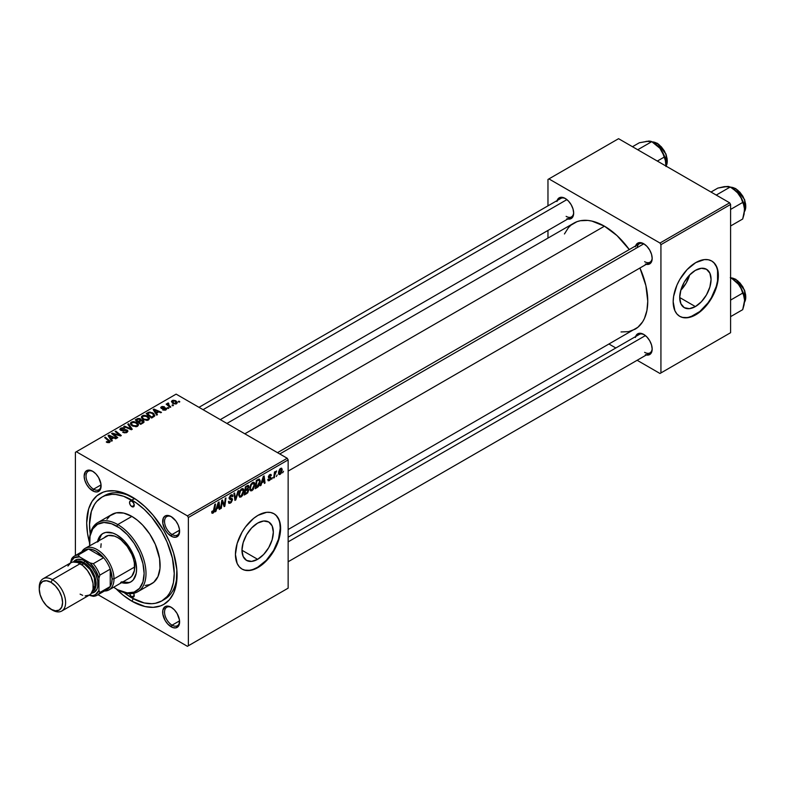 <?xml version="1.0" encoding="UTF-8"?>
<svg xmlns="http://www.w3.org/2000/svg" width="785" height="785" viewBox="0 0 785 785"><rect width="100%" height="100%" fill="white"/><g stroke="black" fill="none" stroke-linecap="round" stroke-linejoin="round"><path stroke-width="1.18" d="M257.647 559.312L241.966 550.256L243.164 542.631L246.559 534.801L251.651 527.932L257.647 523.095A22.176 12.805 -60 0 1 268.735 521.996A22.176 12.805 -60 0 1 272.14 539.766A22.176 12.805 -60 0 1 257.647 559.312L251.651 561.393L246.559 560.411L243.164 556.496L241.966 550.256L257.647 559.312A22.176 12.805 -60 0 1 246.559 560.411A22.176 12.805 -60 0 1 243.164 542.631A22.176 12.805 -60 0 1 257.647 523.095L263.652 521.005L268.735 521.996L272.14 525.901L273.327 532.142L272.14 539.766L268.735 547.606L263.652 554.465L257.647 559.312M241.858 568.978A31.95 18.448 120 0 0 257.647 567.29L258.029 567.506A31.95 18.448 -60 0 1 242.045 569.086A31.95 18.448 -60 0 1 237.148 543.485A31.95 18.448 -60 0 1 258.029 515.333L266.674 512.32L270.58 512.477L274.004 513.743L276.811 516.079L278.901 519.385L280.186 523.536L280.186 533.712L278.901 539.354L274.004 550.638L266.674 560.529L262.435 564.464L253.614 569.547L249.375 570.509L245.469 570.352L242.045 569.086L239.239 566.76L237.148 563.453L235.431 554.465L237.148 543.485L242.045 532.191L245.469 526.97L253.614 518.375L258.029 515.333A31.95 18.448 -60 0 1 274.004 513.743A31.95 18.448 -60 0 1 278.901 539.354A31.95 18.448 -60 0 1 258.029 567.506L257.647 567.29A31.95 18.448 120 0 0 278.469 539.305A31.95 18.448 120 0 0 273.808 513.645M171.621 607.531A10.647 6.152 -120 0 0 164.546 612.398A10.647 6.152 -120 0 0 172.082 625.174L171.14 626.803A11.981 6.918 60 0 1 162.662 612.123A11.981 6.918 60 0 1 171.14 607.237L167.892 606.108L165.144 606.638L162.829 610.308L162.829 614.135L165.144 620.474L167.892 624.183L172.788 627.568L175.84 627.872L178.96 625.282L179.441 619.905L177.125 613.556L174.378 609.857L171.14 607.237A11.981 6.918 60 0 1 179.608 621.906A11.981 6.918 60 0 1 171.14 626.803L172.082 625.174A10.647 6.152 60 0 1 165.125 615.783A10.647 6.152 60 0 1 166.754 607.256A10.647 6.152 60 0 1 171.621 607.531M93.111 471.549A10.647 6.152 -120 0 0 86.036 476.407A10.647 6.152 -120 0 0 93.572 489.192L92.63 490.821A11.981 6.918 60 0 1 84.152 476.142A11.981 6.918 60 0 1 92.63 471.255L89.382 470.127L85.585 471.53L84.152 476.142L84.8 480.263L86.635 484.492L89.382 488.201L94.278 491.587L97.33 491.891L100.451 489.3L100.931 483.923L98.616 477.574L95.868 473.865L92.63 471.255A11.981 6.918 60 0 1 101.098 485.925A11.981 6.918 60 0 1 92.63 490.821L93.572 489.192A10.647 6.152 60 0 1 86.605 479.802A10.647 6.152 60 0 1 88.244 471.265A10.647 6.152 60 0 1 93.111 471.549M171.621 516.873A10.647 6.152 -120 0 0 164.546 521.74A10.647 6.152 -120 0 0 172.082 534.516L171.14 536.145A11.981 6.918 60 0 1 162.662 521.476A11.981 6.918 60 0 1 171.14 516.579L167.892 515.451L165.144 515.99L163.309 518.1L162.829 523.477L165.144 529.826L167.892 533.525L172.788 536.911L175.84 537.215L178.96 534.624L179.441 529.247L178.185 524.998L175.84 520.946L171.14 516.579A11.981 6.918 60 0 1 179.608 531.259A11.981 6.918 60 0 1 171.14 536.145L172.082 534.516A10.647 6.152 60 0 1 165.125 525.126A10.647 6.152 60 0 1 166.754 516.599A10.647 6.152 60 0 1 171.621 516.873M101.049 484.865L93.572 489.192L101.049 484.865M179.559 620.847L172.082 625.174L179.559 620.847M179.559 530.199L172.082 534.516L179.559 530.199M277.498 452.66L639.324 243.762A10.647 6.152 60 0 1 644.191 244.037A10.647 6.152 -120 0 0 637.165 247.638M635.634 245.891A11.981 6.918 60 0 1 643.71 243.743L639 242.673L636.664 244.027L635.399 246.824M557.124 200.558A11.981 6.918 60 0 1 565.19 198.419L561.952 197.29L559.205 197.82L556.889 201.49M635.634 336.549A11.981 6.918 60 0 1 643.71 334.4L639 333.331L636.664 334.685L635.399 337.481M90.236 533.967A59.905 34.589 60 0 1 101.922 497.14L104.748 495.512A59.905 34.589 60 0 1 133.313 497.71A59.905 34.589 -120 0 0 103.375 496.385M131.88 601.202A63.899 36.895 60 0 1 116.131 588.838L123.068 595.108L131.88 601.202L144.999 606.53L153.183 607.345L160.542 605.912L163.829 604.371L169.452 599.711L173.632 593.097L176.203 584.796L176.851 569.871L173.632 553.16L169.452 541.729L163.829 530.582L153.183 515.313L144.999 506.668L136.305 499.662L123.068 492.764L114.59 490.841L106.78 491.155L103.218 492.146L96.947 495.757L92.031 501.429L88.636 508.915L86.693 522.938L87.567 533.623L89.529 542.759A63.899 36.895 60 0 1 131.88 496.846L131.88 496.846A63.899 36.895 60 0 1 177.067 575.111A63.899 36.895 60 0 1 131.88 601.202L133.303 598.739L131.88 601.202M226.914 423.449L573.835 223.156A61.24 35.354 -120 0 1 604.45 226.188L617.02 235.598L629.276 249.561A61.24 35.354 -120 0 0 604.45 226.188L244.841 433.801L604.45 226.188L591.88 221.085L587.877 220.428L580.39 220.722L576.975 221.674L570.98 225.148L568.448 227.621L564.444 233.959M621.023 331.957L628.51 331.653L635.075 329.229A61.24 35.354 -120 0 0 639.932 268.009L645.888 285.603L647.753 301.195L646.918 310.467L644.456 318.425L642.64 321.811L637.92 327.237L288.144 529.522M288.144 537.166L639.324 334.42A10.647 6.152 60 0 1 644.191 334.695M198.988 407.327L560.814 198.428A10.647 6.152 60 0 1 565.681 198.713M680.791 290.273A22.176 12.805 120 0 0 689.652 274.936L686.139 283.14L680.791 290.273M695.382 306.582L679.702 297.525L680.899 289.91L684.294 282.07L689.387 275.211L695.382 270.364A22.176 12.805 -60 0 1 706.48 269.265A22.176 12.805 -60 0 1 709.875 287.035A22.176 12.805 -60 0 1 695.382 306.582L689.387 308.672L684.294 307.681L680.899 303.766L679.702 297.525L695.382 306.582A22.176 12.805 -60 0 1 684.294 307.681A22.176 12.805 -60 0 1 680.899 289.91A22.176 12.805 -60 0 1 695.382 270.364L701.388 268.284L706.48 269.265L709.875 273.18L711.073 279.421L709.875 287.035L706.48 294.875L701.388 301.744L695.382 306.582M679.604 316.257A31.95 18.448 120 0 0 695.382 314.559L695.765 314.785A31.95 18.448 -60 0 1 679.79 316.365A31.95 18.448 -60 0 1 674.894 290.764A31.95 18.448 -60 0 1 695.765 262.602L704.41 259.599L708.315 259.757L711.74 261.022L714.546 263.348L716.636 266.655L717.922 270.805L717.922 280.991L716.636 286.623L711.74 297.917L704.41 307.798L695.765 314.785L687.12 317.788L683.215 317.631L679.79 316.365L676.974 314.029L674.894 310.723L673.167 301.734L673.608 296.396L676.974 285.043L679.79 279.47L687.12 269.579L695.765 262.602A31.95 18.448 -60 0 1 711.74 261.022A31.95 18.448 -60 0 1 716.636 286.623A31.95 18.448 -60 0 1 695.765 314.785L695.382 314.559A31.95 18.448 120 0 0 716.205 286.574A31.95 18.448 120 0 0 711.553 260.914M75.399 452.288L75.399 555.505L75.399 452.288L176.125 394.129L287.212 458.263L187.419 515.873L76.341 451.738L187.419 515.873L188.361 517.501L188.361 645.77L288.144 588.161L288.144 459.892L188.361 517.501L188.361 645.77L187.419 646.31L98.027 594.706L187.419 646.31L288.144 588.161L187.419 646.31L288.144 588.161L288.144 459.892L287.212 458.263L288.144 459.892L188.361 517.501L187.419 515.873L287.212 458.263L176.125 394.129L75.399 452.288M254.86 484.571L253.241 489.497L251.73 490.782L250.425 490.723L249.767 487.75L251.023 484.08L253.584 482.216L254.585 482.971L254.86 484.571L254.055 482.353L252.584 482.5L250.631 484.777L249.728 488.672L250.572 490.821L251.985 490.654L249.777 489.379L251.985 490.654L254.86 484.571L254.104 484.139L254.86 484.571M261.798 482.814L260.247 485.787L263.309 476.407L264.143 475.926L265.045 483.01L264.359 483.413L264.133 481.46L261.798 482.814L264.133 481.46L264.359 483.413L265.045 483.01L264.143 475.926L263.309 476.407L260.247 485.787L260.993 485.356L260.483 485.061L260.993 485.356L261.798 482.814L261.307 482.53L261.798 482.814M213.078 513.115L211.891 513.066L211.783 511.486L212.47 510.996L212.823 512.311L213.687 511.594L214.805 504.412L215.502 504.009L214.236 511.781L213.078 513.115L214.688 510.054L215.502 504.009L214.805 504.412L213.118 512.203L212.47 510.996L211.783 511.486L212.087 513.272L213.078 513.115L211.724 512.34L213.078 513.115M232.527 499.652L231.241 502.498L228.886 503.303L228.415 501.684L229.102 501.203L229.318 502.282L230.152 502.341L231.81 500.418L231.614 499.525L229.142 498.544L230.231 495.521L231.693 494.697L232.733 495.306L232.86 496.257L232.183 496.728L231.163 495.777L229.779 497.641L232.095 498.446L232.527 499.652L229.779 497.641L230.918 495.894L232.183 496.728L232.86 496.257L232.301 494.786L230.947 494.992L229.102 498.082L229.877 499.299L231.84 500.123L230.496 502.164L229.279 502.214L229.102 501.203L228.415 501.684L228.955 503.352L230.456 503.087L228.415 501.909L230.456 503.087L232.527 499.652L229.122 497.69L232.527 499.652M238.679 490.625L235.804 499.898L234.931 500.398L233.92 493.373L234.607 492.98L235.471 498.995L237.943 491.057L238.679 490.625L237.943 491.057L235.471 498.995L234.607 492.98L233.92 493.373L234.931 500.398L235.804 499.898L234.774 499.299L235.804 499.898L238.679 490.625M243.899 490.9L242.555 495.443L241.034 496.974L239.553 497.101L238.777 494.54L240.063 490.409L242.624 488.535L243.635 489.29L243.899 490.9L243.105 488.682L241.633 488.829L239.67 491.106L238.768 494.992L239.621 497.14L241.034 496.974L238.817 495.698L241.034 496.974L243.899 490.9L243.154 490.468L243.899 490.9M283.513 471.265L282.669 472.835L283.513 471.265M248.786 490.036L247.638 492.882L244.243 495.021L245.362 486.769L247.736 485.454L248.659 485.67L247.962 488.976L248.786 490.036L247.962 488.976L248.865 486.592L247.962 485.395L245.362 486.769L244.243 495.021L246.882 493.5L246.117 493.058L246.882 493.5L248.786 490.036L247.049 489.035L248.786 490.036M216.699 508.857L215.149 511.82L218.21 502.449L219.044 501.968L219.947 509.053L219.26 509.445L219.035 507.502L216.699 508.857L219.035 507.502L219.26 509.445L219.947 509.053L219.044 501.968L218.21 502.449L215.149 511.82L215.885 511.398L215.384 511.104L215.885 511.398L216.699 508.857L216.209 508.572L216.699 508.857M222.027 503.205L221.321 508.258L220.624 508.66L221.753 500.398L222.479 499.986L224.363 505.354L225.275 498.367L225.972 497.965L224.853 506.217L224.137 506.629L222.233 501.281L222.027 503.205L222.233 501.281L224.137 506.629L224.853 506.217L225.972 497.965L225.275 498.367L224.363 505.354L222.479 499.986L221.753 500.398L220.624 508.66L221.321 508.258L220.732 507.915L221.321 508.258L222.027 503.205L221.419 502.861L222.027 503.205M269.412 480.587L268.215 480.793L267.783 479.557L268.47 479.066L268.941 480.027L270.069 479.321L270.266 478.183L268.598 477.751L268.401 476.701L269.265 475.043L270.688 474.356L271.375 475.406L270.688 475.896L269.873 475.288L269.069 476.623L270.835 477.378L270.747 479.174L269.412 480.587L271.031 478.055L269.069 476.515L269.785 475.337L270.688 475.896L271.375 475.406L270.982 474.444L269.814 474.631L268.382 477.035L270.344 478.507L269.451 479.88L268.47 479.066L267.783 479.557L269.412 480.587L267.783 479.645L268.205 480.783L269.412 480.587M258.206 486.778L255.203 488.702L256.312 480.449L259.168 479.076L260.237 480.832L259.492 484.816L258.206 486.778L260.247 481.284L258.795 479.115L256.312 480.449L255.203 488.702L257.156 487.573L256.381 487.132L257.156 487.573L258.206 486.778L257.558 486.396L258.206 486.778M282.247 469.764L281.236 473.276L279.931 474.513L278.881 474.454L278.587 471.893L279.656 469.273L281.344 468.154L282.247 469.764L281.707 468.262L280.647 468.37L278.479 473.149L279.009 474.542L280.108 474.415L278.489 473.483L280.108 474.415L282.247 469.764L281.413 469.293L282.247 469.764M277.183 474.915L276.34 476.495L277.183 474.915M274.73 475.21L274.387 477.623L273.69 478.026L274.495 472.021L275.192 471.618L275.015 472.864L276.595 470.912L274.73 475.21L276.595 470.912L275.015 472.864L275.192 471.618L274.495 472.021L273.69 478.026L274.387 477.623L273.788 477.28L274.387 477.623L274.73 475.21L274.122 474.856L274.73 475.21M272.562 477.584L271.718 479.164L272.562 477.584M168.853 408.112L168.069 407.474L167.372 407.886L168.167 408.504L168.853 408.112L168.069 407.474L167.372 407.886L168.167 408.504L168.853 408.112M173.475 405.443L172.69 404.805L171.993 405.217L172.788 405.835L173.475 405.443L172.69 404.805L171.993 405.217L172.788 405.835L173.475 405.443M148.522 419.946L149.376 417.934L147.021 415.795L143.606 415.265L141.526 416.482L141.486 417.718L142.674 419.131L146.952 420.417L148.522 419.946L149.493 418.513L147.57 416.079L142.36 415.697L141.398 417.404L143.41 419.612L148.522 419.946M157.442 414.706L156.45 413.195L158.786 411.85L160.807 412.753L161.494 412.361L154.007 409.073L153.163 409.554L156.696 415.128L157.442 414.706L156.45 413.195L158.786 411.85L160.807 412.753L161.494 412.361L154.007 409.073L153.163 409.554L156.696 415.128L157.442 414.706M141.025 420.269L140.329 418.817L140.329 421.123L140.329 418.817L137.924 418.483L137.924 419.249L137.924 418.483L136.904 418.945L136.904 419.838L136.904 418.945L135.216 419.916L140.692 424.371L143.93 422.32L143.537 420.809L141.025 420.269L140.77 419.131L139.22 418.415L135.216 419.916L140.692 424.371L144.087 421.82L143.184 420.564L141.163 419.847M132.253 429.248L128.544 423.772L127.798 424.204L130.987 428.885L124.472 426.127L123.775 426.53L131.38 429.748L132.253 429.248L128.544 423.772L127.798 424.204L130.987 428.885L124.472 426.127L123.775 426.53L131.38 429.748L132.253 429.248M106.809 442.357L109.144 442.632L110.194 441.405L105.367 437.157L104.67 437.559L109.203 441.474L106.269 441.975L109.606 442.416L110.224 441.602L105.367 437.157L104.67 437.559L108.546 440.709L108.879 441.945L106.868 441.523L106.269 441.975L106.809 442.357M117.77 437.608L113.099 433.85L120.586 435.979L121.302 435.557L115.837 431.112L115.14 431.514L119.811 435.273L112.334 433.134L111.607 433.546L117.073 438.001L117.77 437.608L113.099 433.85L120.586 435.979L121.302 435.557L115.837 431.112L115.14 431.514L119.811 435.273L112.334 433.134L111.607 433.546L117.073 438.001L117.77 437.608M112.334 440.738L111.352 439.237L113.688 437.883L115.709 438.795L116.396 438.393L108.899 435.116L108.065 435.596L111.598 441.17L112.334 440.738L111.352 439.237L113.688 437.883L115.709 438.795L116.396 438.393L108.899 435.116L108.065 435.596L111.598 441.17L112.334 440.738M126.503 430.504L126.267 432.721L126.267 431.907L124.472 432.29L124.472 432.908L123.323 431.828L123.323 432.574L123.323 431.828L122.715 432.27L126.993 432.378L127.926 431.24L127.484 430.317L125.433 429.581L121.263 429.846L120.9 429.228L121.587 428.581L124.697 428.267L123.157 427.737L120.91 428.09L119.889 429.513L121.646 430.622L126.503 430.504L126.915 431.23L126.081 432.005L122.715 432.27L126.012 432.8L127.935 431.161L127.121 430.072L121.263 429.846L121.469 428.649L124.55 428.188L120.713 428.198L119.85 429.267L120.625 430.268L126.503 430.504L126.925 432.417M137.571 426.275L138.425 424.263L136.07 422.124L133.008 421.545L130.575 422.811L130.526 424.047L131.723 425.46L136.001 426.746L137.571 426.275L138.543 424.842L136.61 422.409L131.399 422.026L130.438 423.733L132.459 425.931L137.571 426.275M162.691 409.888L165.213 410.202L166.714 408.799L165.301 407.866L161.995 408.004L161.955 407.15L164.399 406.728L162.063 406.493L160.788 407.366L161.317 408.406L165.792 408.799L165.105 409.652L162.691 409.888L165.949 409.888L166.185 408.151L162.348 408.131L161.955 407.15L164.399 406.728L161.386 406.787L161.317 408.406L165.547 408.573L165.38 409.525L162.691 409.888M154.498 416.217L152.81 412.881L152.81 413.744L152.81 412.881L148.748 412.213L148.748 413.008L148.748 412.213L147.815 412.645L147.815 413.538L147.815 412.645L146.177 413.597L151.652 418.042L154.714 415.893L153.811 413.597L149.827 412.037L146.177 413.597L151.652 418.042L154.822 415.412M176.645 403.716L177.331 402.381L175.634 400.664L173.073 400.222L171.513 401.272L172.847 403.402L175.811 404.02L177.361 402.646L175.82 400.772L172.219 400.536L171.454 401.577L173.102 403.549L176.645 403.716M170.836 406.964L168.314 404.717L168.343 402.98L167.45 403.431L167.666 404.403L166.852 403.735L166.155 404.138L170.139 407.366L170.836 406.964L169.266 405.659L168.343 402.98L167.705 403.147L167.666 404.403L166.852 403.735L166.155 404.138L170.139 407.366L170.836 406.964M179.804 401.792L179.019 401.155L178.323 401.557L179.117 402.185L179.804 401.792L179.019 401.155L178.323 401.557L179.117 402.185L179.804 401.792M547.969 179.451L547.969 205.847L547.969 179.451L618.57 138.69L729.648 202.815L659.989 243.036L548.911 178.901L659.989 243.036L660.931 244.665L660.931 372.934L730.59 332.712L730.59 204.453L660.931 244.665L660.931 372.934L659.989 373.483L637.126 360.276L659.989 373.483L730.59 332.712L659.989 373.483L730.59 332.712L730.59 204.453L729.648 202.815L730.59 204.453L660.931 244.665L659.989 243.036L729.648 202.815L618.57 138.69L547.969 179.451M547.969 230.447L547.969 238.09L547.969 230.447M615.823 347.981L609.209 344.164L615.823 347.981M645.358 354.732L649.695 354.565L651.53 352.445L652.178 349.08L651.53 344.958L649.695 340.729L646.948 337.02L643.71 334.4A11.981 6.918 60 0 1 652.178 349.08A11.981 6.918 60 0 1 646.29 354.997M566.848 218.75L571.186 218.573L573.021 216.464L573.668 213.088L573.021 208.977L571.186 204.738L568.438 201.029L565.19 198.419A11.981 6.918 60 0 1 573.668 213.088A11.981 6.918 60 0 1 567.771 219.005M645.358 264.074L649.695 263.907L651.53 261.788L652.178 258.422L651.53 254.301L649.695 250.072L646.948 246.362L643.71 243.743A11.981 6.918 60 0 1 652.178 258.422A11.981 6.918 60 0 1 646.29 264.339M682.832 317.415L686.738 317.572M690.977 316.61L699.798 311.517L707.942 302.922L711.367 297.701L716.263 286.407L717.549 280.775L717.549 270.589M716.263 266.439L714.173 263.132M652.168 257.853A10.647 6.152 60 0 1 649.97 262.21A10.647 6.152 60 0 1 644.642 261.68A10.647 6.152 -120 0 0 652.168 257.853M566.132 216.356A10.647 6.152 -120 0 0 573.649 212.519A10.647 6.152 60 0 1 571.46 216.876L220.291 419.632M644.642 352.337A10.647 6.152 -120 0 0 652.168 348.511A10.647 6.152 60 0 1 649.97 352.867L288.144 561.756M177.047 573.442A59.905 34.589 60 0 1 164.664 599.279A59.905 34.589 60 0 1 163.211 600.034A59.905 34.589 -120 0 0 177.047 573.442M179.598 530.689A10.647 6.152 60 0 1 177.4 535.046A10.647 6.152 60 0 1 172.082 534.516A10.647 6.152 -120 0 0 179.598 530.689M179.598 621.347A10.647 6.152 60 0 1 177.4 625.704A10.647 6.152 60 0 1 172.082 625.174A10.647 6.152 -120 0 0 179.598 621.347M101.088 485.356A10.647 6.152 60 0 1 98.89 489.712A10.647 6.152 60 0 1 93.572 489.192A10.647 6.152 -120 0 0 101.088 485.356M245.097 570.136L249.002 570.293M253.241 569.331L257.647 567.29L266.292 560.313L273.622 550.422L278.518 539.138L280.245 528.158L279.803 523.32M278.518 519.17L276.438 515.863M112.334 434.134L112.334 433.134L112.334 434.134M115.719 434.664L115.719 434.046L115.719 434.664M118.172 435.322L118.172 434.733L118.172 435.322M119.811 435.773L119.811 435.273L119.811 435.773M115.837 432.084L115.837 431.112L115.837 432.084M113.099 434.762L113.099 433.85L113.099 434.762M114.453 435.861L114.453 434.88L114.453 435.861M108.899 436.921L108.899 435.116L108.899 436.921M111.352 440.777L111.352 439.237L111.352 440.777M110.95 438.57L109.91 436.921L109.91 438.511L109.115 435.822L109.115 437.245L109.115 435.822L112.824 437.5L112.824 438.383L112.824 437.5L110.95 438.57L110.95 440.159L110.95 438.57L109.115 435.822L112.824 437.5L110.95 438.57M106.868 442.387L106.868 441.523L106.868 442.387M107.378 442.622L107.378 441.896L107.378 442.622M108.879 442.701L108.879 441.945L108.879 442.701M109.203 442.603L108.879 441.945M105.367 438.118L105.367 437.157L105.367 438.118M109.38 442.534L109.38 440.414L109.38 442.534M120.713 430.317L120.713 428.198L120.713 430.317M121.263 429.846L121.469 428.649M122.107 430.671L122.107 430.043L122.107 430.671M123.981 430.484L123.981 429.758L123.981 430.484M127.121 432.299L127.121 430.072L127.121 432.299M124.472 426.814L124.472 426.127L124.472 426.814M129.034 428.757L129.034 428.021L129.034 428.757M130.987 429.581L130.987 428.885L130.987 429.581M128.544 425.303L128.544 423.772L128.544 425.303M131.399 425.205L131.399 422.026L131.399 425.205M136.61 423.282L136.61 422.409L136.61 423.282M131.487 423.714L132.341 422.379L134.578 422.251L137.355 424.204L136.845 426.579L136.845 425.804L134.696 426.098L132.282 424.94L131.487 423.714L132.145 422.487L135.854 422.762L137.512 424.783L136.845 425.804L133.175 425.558L133.175 426.284L131.487 423.714L131.487 425.274L131.478 423.507L131.478 425.264M143.184 422.929L143.184 420.564L143.184 422.929M138.258 421.427L136.551 420.044L136.551 421.005L136.551 420.044L137.728 419.367L139.671 419.229L140.211 421.182L140.211 419.985L139.377 421.673L139.377 420.78L138.258 421.427L138.258 422.389L138.258 421.427L136.551 420.044L138.513 419.013L139.671 419.229L140.113 420.21L138.258 421.427M140.75 423.449L138.896 421.947L138.896 422.909L138.896 421.947L140.348 421.103L142.477 420.946L142.674 423.223L142.674 422.301L142.036 423.596L142.036 422.703L140.75 423.449L140.75 424.342L140.75 423.449L138.896 421.947L141.221 420.74L142.477 420.946L142.674 422.301L140.75 423.449M139.671 419.229L140.221 421.182M163.201 410.133L163.201 409.397L163.201 410.133M165.38 410.153L165.38 409.525L165.38 410.153M165.547 408.573L165.38 409.525M160.729 407.631L161.317 408.406M161.386 408.445L161.386 406.787L161.386 408.445M161.896 407.945L161.955 407.15M162.348 408.71L162.348 408.131L162.348 408.71M163.339 408.622L163.339 408.053L163.339 408.622M164.968 408.416L164.968 407.847L164.968 408.416M166.185 409.741L166.185 408.151L166.185 409.741M166.734 408.926L166.185 408.151M154.007 410.879L154.007 409.073L154.007 410.879M156.45 414.745L156.45 413.195L156.45 414.745M156.058 412.537L155.008 410.879L155.008 412.468L154.213 409.79L154.213 411.212L154.213 409.79L157.922 411.458L157.922 412.351L157.922 411.458L156.058 412.537L156.058 414.117L156.058 412.537L154.213 409.79L157.922 411.458L156.058 412.537M151.701 417.12L147.511 413.715L147.511 414.676L147.511 413.715L149.474 412.704L152.084 413.253L153.781 415.265L152.584 417.502L152.584 416.619L151.701 417.12L151.701 418.012L151.701 417.12L147.511 413.715L149.974 412.635L152.712 413.666L153.723 415.589L151.701 417.12M142.36 418.876L142.36 415.697L142.36 418.876M147.57 416.963L147.57 416.079L147.57 416.963M142.438 417.385L143.302 416.06L145.529 415.922L148.306 417.875L147.796 420.26L147.796 419.475L145.402 419.73L143.243 418.621L142.438 417.385L143.106 416.158L146.805 416.433L148.463 418.464L147.796 419.475L144.126 419.229L144.126 419.965L142.438 417.385L142.438 418.945L142.428 417.188L142.428 418.935M172.219 402.921L172.219 400.536L172.219 402.921M175.82 401.665L175.82 400.772L175.82 401.665M173.711 403.117L172.788 400.899L175.133 401.164L176.046 403.362L176.046 403.961L176.046 403.362L173.711 403.117L173.711 403.843L172.396 401.773L173.21 400.742L175.133 401.164L176.439 402.646L175.477 403.549L173.711 403.117M172.357 403.048L172.788 400.899M176.439 403.814L176.439 402.744L176.046 403.362M172.69 405.766L172.69 404.805L172.69 405.766M166.852 404.697L166.852 403.735L166.852 404.697M167.666 405.364L167.666 404.403L167.666 405.364M167.705 403.147L167.666 404.403M168.814 403.568L168.343 402.98L168.814 403.568M168.078 405.688L168.324 403.676M169.266 406.659L169.266 405.659L169.266 406.659M168.069 408.435L168.069 407.474L168.069 408.435M179.019 402.106L179.019 401.155L179.019 402.106M142.477 420.946L142.674 422.301M248.452 485.473L247.962 485.395M247.265 485.67L248.865 486.592L247.265 485.67M247.098 486.661L245.921 487.338L245.577 489.909L245.921 487.338L245.332 486.994L247.098 486.661L246.323 486.209L248.188 487.024L247.805 488.309L245.577 489.909L244.979 489.565L245.577 489.909L247.972 487.985L248.109 486.612L247.098 486.661L248.188 487.024M246.843 489.173L247.864 489.761L245.45 490.87L245.067 493.657L245.45 490.87L244.851 490.527L246.902 490.036L246.127 489.585L248.099 490.409L247.03 492.489L245.067 493.657L244.478 493.314L245.067 493.657L247.03 492.489L248.04 490.88L247.844 489.752L248.099 490.409M239.454 494.638L240.21 491.381L239.69 491.076L240.21 491.381L241.603 489.732L240.936 489.34L242.634 489.644L243.222 491.214L241.083 496.061L240.043 496.14L238.797 494.256L240.23 496.228L242.045 495.109L243.193 491.832L242.604 489.624L240.495 490.88L239.454 494.638M234.391 496.65L235.245 497.14L234.391 496.65M234.656 498.524L235.471 498.995L234.656 498.524M228.415 501.723L229.279 502.214L228.415 501.723M228.415 501.782L229.279 502.214M230.702 499.368L229.132 498.465L231.663 499.564M229.377 499.005L229.877 499.299L229.377 499.005M230.957 494.982L232.87 496.091L230.957 494.982M230.81 495.07L232.86 496.257L230.81 495.07M230.918 495.894L232.183 496.552M229.191 497.298L229.779 497.641L229.191 497.298M230.044 498.171L229.779 497.641M232.066 498.416L231.222 498.279M211.911 511.398L212.411 511.692L211.911 511.398M213.118 512.203L212.411 511.692M214.089 509.71L214.688 510.054L214.089 509.71M219.162 508.602L219.947 509.053L219.162 508.602M218.269 507.061L219.035 507.502L218.269 507.061M217.072 507.748L217.985 504.961L217.484 504.677L217.985 504.961L218.534 503.097L218.083 502.832L218.936 506.668L216.572 507.453L218.936 506.668L218.534 503.097L217.072 507.748M222.361 501.743L223.372 502.331L222.361 501.743M222.911 503.43L224.01 504.068L222.911 503.43M223.44 504.824L224.363 505.354L223.44 504.824M223.725 505.56L224.853 506.217L223.725 505.56M221.674 500.958L222.233 501.281L221.674 500.958M269.451 479.88L268.47 479.066M269.922 474.572L271.375 475.406L269.922 474.572M269.785 475.337L270.688 475.896M268.529 476.201L269.069 476.515L268.529 476.201M268.431 476.524L269.216 477.005M269.697 477.094L269.137 476.927M264.26 482.559L265.045 483.01L264.26 482.559M263.367 481.019L264.133 481.46L263.367 481.019M262.17 481.705L263.083 478.928L262.583 478.634L263.083 478.928L263.632 477.054L263.181 476.799L264.045 480.626L261.67 481.421L264.045 480.626L263.632 477.054L262.17 481.705M259.55 479.193L258.795 479.115M259.501 480.852L260.247 481.284L259.501 480.852M258.736 480.067L256.881 481.009L256.028 487.338L258.746 485.012L259.57 481.637L258.736 480.067L259.57 481.637L256.901 486.828L255.429 486.994L256.028 487.338L256.881 481.009L256.283 480.665L258.736 480.067L257.853 479.557L259.089 480.135L257.98 479.488M250.405 488.309L251.161 485.051L250.641 484.747L251.161 485.051L252.564 483.403L251.887 483.02L253.594 483.315L254.173 484.885L252.034 489.732L250.994 489.82L249.758 487.936L251.19 489.899L253.005 488.78L254.163 485.189L253.27 483.207L251.298 484.806L250.405 488.309M280.618 469.087L279.185 472.217L279.352 473.61L280.117 473.718L278.528 472.305L279.166 472.668L280.618 469.087L280.098 468.782L281.059 468.988L281.56 470.156L280.117 473.718L278.479 473.169M274.426 472.531L275.015 472.864L274.426 472.531M275.623 471.53L276.32 471.932L275.623 471.53M280.117 473.718L281.54 470.608L281.373 469.204L280.363 468.557M131.88 506.629A3.326 1.923 60 0 1 129.711 503.705A3.326 1.923 60 0 1 130.222 501.036A3.326 1.923 60 0 1 131.88 501.203L133.548 502.959L134.235 505.275L131.88 506.629L130.222 504.873L129.525 502.557L130.222 501.036L131.88 501.203A3.326 1.923 60 0 1 134.058 504.127A3.326 1.923 60 0 1 133.548 506.796L131.88 506.629L134.235 505.275L133.548 506.796A3.326 1.923 60 0 1 131.88 506.629M133.548 593.175L134.235 595.501L131.88 596.855A3.326 1.923 60 0 1 129.623 593.627M103.316 533.25A27.956 16.142 -120 0 0 98.576 540.58M97.634 541.13A27.956 16.142 60 0 1 102.845 533.515A27.956 16.142 60 0 1 116.818 534.899L124.383 541.002L130.801 549.657L135.079 559.528L136.59 569.135L136.207 573.374L133.254 579.899L130.801 581.93L127.798 583.039L120.674 582.342M89.519 541.424A39.937 23.059 60 0 1 97.791 522.594A39.937 23.059 60 0 1 117.76 524.566L116.818 526.195A38.612 22.294 60 0 1 144.116 573.482A38.612 22.294 60 0 1 116.818 589.25L117.76 589.79A39.937 23.059 -120 0 0 146 573.482A39.937 23.059 -120 0 0 117.76 524.566A39.937 23.059 60 0 1 143.851 559.764A39.937 23.059 60 0 1 137.728 591.772A39.937 23.059 60 0 1 117.76 589.79L127.268 592.881L134.137 592.086L139.514 588.338L142.939 581.96L144.116 573.482L142.939 563.659L139.514 553.317L134.137 543.357L127.268 534.634L119.497 527.893L111.49 523.732L103.954 522.496L97.517 524.292L92.738 528.962L90.04 536.116L89.706 545.712A38.612 22.294 60 0 1 89.519 541.964A38.612 22.294 60 0 1 116.818 526.195L117.76 524.566L131.88 516.412L117.76 524.566A39.937 23.059 -120 0 0 89.519 540.875L89.519 541.964M137.728 591.772L151.848 583.618A39.937 23.059 -120 0 0 157.971 551.61A39.937 23.059 -120 0 0 131.88 516.412L137.395 520.219L142.693 525.136L149.798 534.163L155.361 544.466L159.581 558.655L159.983 568.448L157.971 576.573L153.713 582.323L149.798 584.58L145.196 585.473M123.618 592.233L131.88 597.944L144.175 602.939L151.848 603.694L155.42 603.282L161.838 600.908L167.107 596.541L169.236 593.656L171.022 590.34L173.426 582.558L174.241 573.482L172.415 558.233L167.107 542.19L161.838 531.73L151.848 517.413L144.175 509.318L136.031 502.743L123.618 496.277L115.67 494.471L111.912 494.354L105.004 495.698L101.922 497.14A59.905 34.589 60 0 1 131.88 500.114L134.618 498.534L131.88 500.114A59.905 34.589 60 0 1 171.022 552.905A59.905 34.589 60 0 1 161.838 600.908A59.905 34.589 60 0 1 131.88 597.944A59.905 34.589 60 0 1 124.099 592.616M103.669 538.176L105.779 536.43A23.962 13.836 60 0 1 117.76 537.617A23.962 13.836 60 0 1 133.411 558.734A23.962 13.836 60 0 1 129.741 577.937L109.037 589.888A23.962 13.836 60 0 1 104.425 591.007A23.962 13.836 -120 0 0 113.992 578.918L112.108 578.918A22.628 13.07 60 0 1 110.234 586.532A22.628 13.07 60 0 1 103.64 590.33M101.922 497.14L96.663 501.517L94.524 504.402L91.345 511.428L89.519 524.566L90.334 534.585M133.627 593.313A3.326 1.923 60 0 1 133.548 597.022A3.326 1.923 60 0 1 131.88 596.855L134.235 595.501L133.548 597.022L132.341 597.071L130.575 595.638L129.574 593.332M106.976 519.278L110.047 515.735L116.19 512.85L123.687 513.086L131.88 516.412A39.937 23.059 -120 0 0 111.912 514.44L97.791 522.594M113.668 587.209L116.818 589.25A38.612 22.294 60 0 1 113.668 587.209M97.428 542.072L100.382 535.547L102.845 533.515L105.838 532.407L112.962 533.103L116.818 534.899A27.956 16.142 60 0 1 135.079 559.528A27.956 16.142 60 0 1 130.801 581.93A27.956 16.142 60 0 1 121.596 582.637M121.616 581.793L128.74 582.499M101.324 535.007L98.37 541.532M100.814 547.4L101.137 543.769M85.065 548.381A23.962 13.836 60 0 1 103.532 554.799A23.962 13.836 60 0 1 113.992 578.918L134.706 566.966L113.992 578.918A23.962 13.836 -120 0 0 100.833 552.247A23.962 13.836 -120 0 0 81.797 551.806A23.962 13.836 60 0 1 85.065 548.381L108.35 535.478L114.453 536.077L117.76 537.617L121.067 539.894L127.17 546.35L131.851 554.445L133.411 558.734L134.382 562.953L134.382 570.587L131.851 576.18L129.741 577.937M122.538 582.087A27.956 16.142 -120 0 0 131.262 581.646M736.634 191.648L738.41 193.601A17.574 10.146 -120 0 0 732.199 188.096L738.41 193.601L741.06 197.879L742.698 202.442L730.59 209.428L742.698 202.442L744.082 205.66L744.622 209.615L742.698 219.005L730.59 225.992L742.698 219.005L744.082 214.187L744.514 207.682L742.051 199.4L736.948 191.932L730.276 186.987L736.634 191.648M744.514 211.518A14.64 8.458 -120 0 0 735.398 188.636L735.957 188.959L735.398 188.636A14.64 8.458 60 0 1 745.583 208.633M735.398 188.636L734.112 189.371L735.398 188.636A14.64 8.458 -120 0 0 730.688 187.222M716.244 195.082L730.276 186.987L716.244 195.082M727.44 186.438L717.843 188.096L710.994 192.05L717.843 188.096L724.212 186.653L728.637 186.447L732.199 188.096M730.276 186.987L724.634 186.693M744.622 209.713L744.622 209.615A17.574 10.146 -120 0 0 738.41 193.601L741.06 197.879L743.473 203.963L744.622 209.615A17.574 10.146 -120 0 1 744.622 209.683M735.957 188.959L737.871 190.284M739.706 191.982L742.885 196.27L745.004 201.156M745.564 203.6L745.75 205.915M643.759 243.841L279.784 453.975L643.759 243.841M246.961 493.314L247.854 492.754M645.417 335.587L288.144 541.856L645.417 335.587M736.634 282.306L738.41 284.258A17.574 10.146 -120 0 0 732.199 278.753A17.574 10.146 -120 0 0 732.199 278.744L738.41 284.258L741.06 288.537L742.698 293.099L730.59 300.086L742.698 293.099L744.082 296.318L744.622 300.272L742.698 309.663L730.59 316.649L742.698 309.663L744.082 304.845L744.622 300.272L743.67 294.228L742.051 290.048L738.41 284.258L741.06 288.537L743.473 294.62L744.622 300.272A17.574 10.146 -120 0 0 738.41 284.258L736.634 282.306M732.523 279.028L730.276 277.635L732.523 279.028M744.514 302.176A14.64 8.458 -120 0 0 735.398 279.293L735.957 279.617L735.398 279.293A14.64 8.458 60 0 1 745.583 299.291M735.398 279.293L734.112 280.029L735.398 279.293A14.64 8.458 -120 0 0 730.688 277.88M735.957 279.617L737.871 280.932M739.706 282.639L742.885 286.927L745.004 291.814M745.564 294.257L745.75 296.573M203.05 409.672L566.907 199.606L203.05 409.672M666.063 166.106A14.64 8.458 -120 0 0 656.888 143.302L655.603 144.048L657.28 143.262L659.361 144.95M657.447 143.635L656.888 143.302A14.64 8.458 -120 0 0 652.178 141.899M657.339 161.062L664.188 157.108L665.965 162.21L665.965 166.528L665.16 158.246L662.471 152.035L659.9 148.277L662.55 152.555L664.188 157.108L657.339 161.062M637.734 149.749L651.766 141.653L659.9 148.277L656.898 145.107L651.766 141.653L637.734 149.749M648.93 141.114L639.333 142.762L632.484 146.716L639.333 142.762L648.94 141.035L651.05 141.339L654.013 143.047L659.9 148.277A17.574 10.146 -120 0 0 653.679 142.762M666.112 164.389L666.112 164.281A17.574 10.146 -120 0 0 659.9 148.277L663.482 154.822L665.572 160.336L666.112 164.281A17.574 10.146 -120 0 1 666.112 164.359M651.766 141.653L646.124 141.359M661.196 146.658L664.375 150.936L666.494 155.832M667.054 158.276L667.24 160.591M656.888 143.302A14.64 8.458 60 0 1 667.083 163.251M81.993 552.826A22.628 13.07 60 0 1 88.577 549.029A22.628 13.07 60 0 1 103.64 557.723L96.113 551.198L92.228 549.51L88.577 549.029L103.64 557.723A22.628 13.07 60 0 1 110.234 569.135A22.628 13.07 60 0 1 112.108 578.918L110.234 569.135L110.234 586.532L111.637 583.127L112.108 578.918L113.992 578.918A23.962 13.836 60 0 1 109.037 589.888M97.065 595.256A22.628 13.07 60 0 1 93.287 596.315L90.049 595.53L93.287 596.315A22.628 13.07 -120 0 0 99.872 592.508A22.628 13.07 60 0 1 97.065 595.256L107.427 589.28A22.628 13.07 -120 0 0 110.234 586.532L99.872 592.508L98.93 590.408A21.303 12.295 60 0 1 90.049 595.53L89.333 595.118L92.944 595.54L95.466 594.647L98.93 590.408L98.93 578.3L99.872 575.111L110.234 569.135L110.234 586.532L99.872 592.508L98.93 590.408L98.93 578.3L95.466 570.057L90.049 562.923L79.57 556.869L78.225 555.005A22.628 13.07 -120 0 0 71.631 558.812L70.689 562.001A21.303 12.295 60 0 1 79.57 556.869L78.225 555.005L88.577 549.029L103.64 557.723L93.287 563.699L90.049 562.923L79.57 556.869L74.163 557.752L70.689 562.001L71.631 558.812A22.628 13.07 60 0 1 74.438 556.055A22.628 13.07 60 0 1 78.225 555.005L88.577 549.029A22.628 13.07 -120 0 0 84.79 550.079L74.438 556.055M110.234 569.135A22.628 13.07 -120 0 0 103.64 557.723L93.287 563.699A22.628 13.07 60 0 1 99.872 575.111L110.234 569.135M99.872 575.111A22.628 13.07 -120 0 0 93.287 563.699L90.049 562.923A21.303 12.295 60 0 1 98.93 578.3L99.872 575.111M39.27 588.201A18.634 10.764 60 0 1 43.106 578.761A18.634 10.764 60 0 1 52.428 579.683L50.927 582.293A16.505 9.528 60 0 1 62.594 602.507A16.505 9.528 60 0 1 50.927 609.248L52.428 610.112A18.634 10.764 -120 0 0 65.606 602.507A18.634 10.764 -120 0 0 52.428 579.683A18.634 10.764 60 0 1 64.606 596.1A18.634 10.764 60 0 1 61.75 611.044A18.634 10.764 60 0 1 52.428 610.112L46.452 605.637L42.665 600.535L40.143 594.696L39.25 589.025L40.143 584.383L42.665 581.469L46.452 580.733L50.927 582.293L55.392 585.895L59.179 591.007L61.711 596.836L62.594 602.507L61.711 607.148L59.179 610.063L55.392 610.799L50.927 609.248A16.505 9.528 60 0 1 39.25 589.025A16.505 9.528 60 0 1 50.927 582.293L52.428 579.683L80.109 563.699L52.428 579.683A18.634 10.764 -120 0 0 39.25 587.288L39.25 589.025M84.809 560.981L83.867 562.61A17.309 9.989 60 0 1 95.26 578.133A17.309 9.989 60 0 1 92.228 591.89L94.043 590.467L95.878 586.434L95.181 577.868L90.668 568.919L83.867 562.61L84.809 560.981L92.13 567.771L95.77 574.07L97.742 580.694L97.742 586.63L96.987 589.054L94.131 592.341L91.472 593.175A18.634 10.764 -120 0 0 97.536 579.556A18.634 10.764 -120 0 0 84.809 560.981A18.634 10.764 -120 0 0 73.447 561.942L77.489 559.322L82.239 559.793L84.809 560.981M83.867 563.699L81.866 564.857L83.867 563.699A15.975 9.224 -120 0 0 77.146 562.384L79.55 562.197L83.867 563.699A15.975 9.224 -120 0 1 93.965 576.7A15.975 9.224 -120 0 1 92.944 589.751L94.946 585.688L94.308 577.78L90.147 569.527L83.867 563.699M61.75 611.044L89.421 595.059A18.634 10.764 -120 0 0 92.277 580.125A18.634 10.764 -120 0 0 80.109 563.699A18.634 10.764 -120 0 0 70.787 562.776L72.779 562.04L77.538 562.511L82.68 565.475L87.429 570.489L91.06 576.789L93.032 583.412L93.032 589.349L91.06 593.705L89.421 595.059L85.153 595.893M67.932 566.063L70.787 562.776L43.106 578.761M82.68 595.334L80.109 594.137M74.928 561.932L79.187 560.99L83.867 562.61A17.309 9.989 60 0 0 74.928 561.932M120.88 429.346L120.88 430.406M137.512 424.813L137.512 426.304M143.037 421.692L143.037 423.017M165.841 408.975L165.841 409.947M161.631 407.572L161.631 408.553M153.781 415.265L153.781 416.806M148.463 418.483L148.463 419.985M247.942 486.406L246.971 485.846M242.634 489.634L241.437 488.947M240.043 496.14L238.787 495.423M231.85 495.767L230.741 495.119M212.627 512.271L211.754 511.761M268.755 479.969L267.891 479.478M270.158 478.075L268.382 477.054M270.433 475.239L269.598 474.768M253.584 483.315L252.387 482.618M250.994 489.82L249.738 489.094M164.664 599.279L161.838 600.908M744.504 211.626L744.651 199.625L735.79 188.596L730.59 187.164M649.97 262.21L288.144 471.108M730.276 277.635L732.199 278.753M744.504 302.284L744.651 290.283L735.79 279.254L730.59 277.821M652.08 141.84L657.28 143.262L666.082 154.154L666.112 166.135M52.428 610.112L50.927 609.248"/></g></svg>
